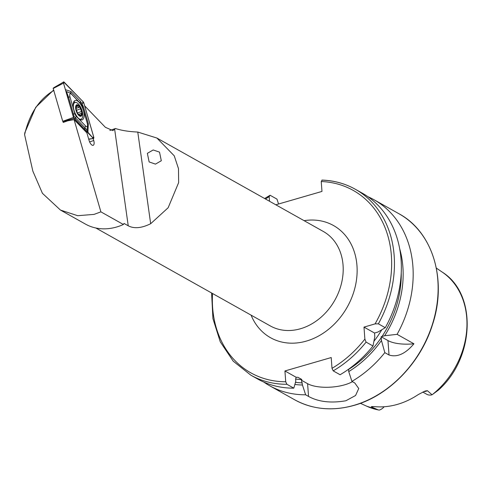 <?xml version="1.0" encoding="UTF-8"?>
<svg xmlns="http://www.w3.org/2000/svg" width="492" height="492" viewBox="0 0 492 492"><rect width="100%" height="100%" fill="white"/><g stroke="black" fill="none" stroke-linecap="round" stroke-linejoin="round"><path stroke-width="0.74" d="M153.19 149.962L147.36 153.332L149.137 161.942L155.466 164.113L161.302 160.749L159.519 152.133L153.19 149.962M63.025 121.727L63.234 122.447L67.539 120.866L74.071 119.624L100.891 211.855L123.4 224.493A55.86 45.073 119.3 0 1 116.555 227.027A55.86 45.073 119.3 0 1 85.417 224.081L60.461 210.072L42.423 193.307L32.847 171.142L24.6 134.703L24.797 132.815L35.744 107.281L53.64 90.042M100.891 211.855L94.052 214.395L77.687 215.699L60.461 210.072M74.071 119.624L86.881 132.883L89.089 140.472A5.135 2.202 69.8 0 0 92.072 145.134A5.135 2.202 69.8 0 0 93.062 145.343A5.135 2.202 69.8 0 0 93.738 140.509L93.166 138.535M424.934 391.122L418.329 394.529A77.957 62.908 119.3 0 1 397.518 404.35A77.957 62.908 119.3 0 1 376.165 406.755C372.844 406.453 371.282 406.509 371.485 406.921L378.379 409.977L366.927 406.287L360.402 403.323M422.788 392.062L426.687 394.252A9.748 7.866 -60.7 0 0 432.068 394.781L438.231 390.261C474.694 358.33 477.474 293.964 442.247 272.113A77.115 62.232 119.3 0 1 432.142 394.738M425.402 390.968L427.419 390.709L432.068 394.781M367.905 196.695A106.641 86.057 119.3 0 1 373.981 199.727A106.641 86.057 119.3 0 1 397.093 334.339L413.932 343.791C405.414 353.859 397.112 357.592 389.031 354.996L384.824 352.635A106.641 86.057 119.3 0 1 351.928 381.38L354.818 383.004L358.742 388.52L355.568 395.507L345.858 400.771C330.901 403.329 318.459 401.878 308.533 396.417L305.643 394.799A106.641 86.057 119.3 0 1 269.579 385.703A106.641 86.057 119.3 0 1 263.823 382.093M109.864 130.466L115.417 128.504C121.321 130.448 128.769 131.635 137.772 132.053L150.669 223.719L168.147 207.747L178.645 182.606L178.491 168.664L174.242 155.816L156.905 138.043L137.772 132.053M123.4 224.493L124.052 223.442L128.227 225.791C134.119 228.878 141.598 228.19 150.669 223.719M84.679 105.866L105.362 127.28L112.896 130.632L115.417 128.504M53.905 90.368C39.114 99.224 29.348 114.003 24.6 134.703M371.312 406.632L371.485 406.921A9.748 7.866 119.3 0 0 373.102 406.601M275.827 204.801L321.971 191.425L321.245 181.53L322.149 180.158A106.641 86.057 119.3 0 1 355.255 189.211L362.155 193.085A106.641 86.057 119.3 0 1 385.267 327.703L378.366 323.828L375.07 323.89L363.988 327.106L364.873 339.099A104.605 84.415 119.3 0 1 332.008 368.336L333.195 370.863L340.095 374.738A106.641 86.057 119.3 0 0 372.998 345.993L366.097 342.118L364.873 339.099M372.998 345.993L374.793 336.774L374.566 333.041L377.991 332.008L385.267 327.703M399.664 248.644A97.951 79.04 119.3 0 1 384.652 335.747L381.134 336.731L381.245 337.647A95.719 77.244 119.3 0 1 348.57 369.449L348.73 371.595L351.928 381.38M397.093 334.339L384.652 335.747M278.564 204.008L276.978 199.125L270.077 195.25L269.173 196.622L269.518 201.259M305.643 394.799L302.445 385.015L301.436 380.23L301.854 379.504L297.986 377.333L296.147 377.259L295.624 379.129L295.784 381.275L293.81 388.157L286.91 384.283L285.723 381.755L284.93 370.962L331.214 357.549L332.008 368.336M270.077 195.25L264.628 198.51M293.81 388.157A106.641 86.057 119.3 0 1 257.753 379.061L250.852 375.187A106.641 86.057 119.3 0 0 286.91 384.283M384.824 352.635L381.454 340.513A97.951 79.04 119.3 0 1 348.73 371.595M381.454 340.513L381.245 337.647M302.445 385.015A97.951 79.04 119.3 0 1 294.88 384.449M297.986 377.333A93.013 75.061 119.3 0 1 296.141 377.266L284.93 370.962M352.438 381.669A27.085 10.147 -4.2 0 1 307.598 383.686L301.436 380.23M413.932 343.791A27.085 10.147 -4.2 0 1 387.967 340.569L381.134 336.731M374.566 333.041L363.988 327.106M384.141 406.749A9.748 7.866 119.3 0 1 379.24 410.094M78.991 102.158A10.326 4.434 69.8 0 0 75.079 100.485A10.326 4.434 69.8 0 0 73.449 107.945A10.326 4.434 69.8 0 0 78.302 118.191A10.326 4.434 69.8 0 0 82.207 119.864A10.326 4.434 69.8 0 0 83.837 112.404A10.326 4.434 69.8 0 0 78.991 102.158M75.251 102.416A10.326 4.434 69.8 0 0 73.868 101.604M80.559 119.802A10.326 4.434 69.8 0 0 80.793 119.292M74.87 113.726A3.382 1.451 69.8 0 0 76.291 116.364L85.663 126.069A3.382 1.451 69.8 0 0 87.564 124.833A3.382 1.451 69.8 0 0 87.312 123.449L82.416 106.623A3.382 1.451 69.8 0 0 81.346 104.396A3.382 1.451 69.8 0 0 80.995 103.984L71.623 94.279A3.382 1.451 69.8 0 0 69.975 94.052A3.382 1.451 69.8 0 0 69.975 96.899L74.87 113.726L73.437 113.996L74.034 116.376L75.491 117.822L76.291 116.364M64.144 82.096L63.499 83.136L73.468 117.428L93.142 138.252L93.794 137.219L83.818 102.92L83.259 101.875L63.573 81.906C60.301 84.138 53.554 87.613 53.21 88.203M74.034 118.474L62.871 121.567L63.597 122.317M88.677 139.058L93.597 138.492L88.745 139.273M63.499 83.136L53.191 88.511L62.73 121.303L73.468 117.428M74.04 118.424L93.129 138.184A1.285 0.553 69.8 0 0 93.757 138.27A1.285 0.553 69.8 0 0 93.751 137.188L83.788 102.926A1.285 0.553 69.8 0 0 83.253 101.924L64.163 82.164A1.285 0.553 69.8 0 0 63.437 82.638A1.285 0.553 69.8 0 0 63.536 83.16L73.499 117.422A1.285 0.553 69.8 0 0 73.905 118.271A1.285 0.553 69.8 0 0 74.04 118.424L73.806 118.123M65.424 89.661L71.008 91.537L80.38 101.235L81.98 103.652L83.253 101.924M81.408 104.655L81.98 103.652L83.437 106.912L88.326 123.738L87.92 132.243L93.129 138.184M75.411 119.661A2.368 1.538 -44 0 1 75.491 117.822L87.182 130.159L87.92 132.243L84.79 129.365L73.314 117.428L74.034 116.376M81.346 104.396L70.928 93.375L66.42 91.549L68.542 97.164L69.975 96.899M87.182 130.159L87.564 124.833M79.968 107.348L78.382 107.127L77.016 105.177A5.67 2.435 69.8 0 0 75.848 108.203L77.619 113.584L80.676 115.903A5.67 2.435 69.8 0 0 81.844 113.043L81.82 112.693A5.67 2.435 69.8 0 0 80.165 107.668L79.968 107.348A5.67 2.435 69.8 0 0 78.535 105.688A5.67 2.435 69.8 0 0 77.139 105.159L75.848 108.203A5.67 2.435 69.8 0 0 77.619 113.584A5.67 2.435 69.8 0 0 80.547 115.921L81.844 113.043L80.909 113.517M79.747 107.139L75.873 108.425M78.603 118.492A8.887 3.813 69.8 0 0 81.118 119.175A8.887 3.813 69.8 0 0 82.742 114.495A8.887 3.813 69.8 0 0 77.57 103.222A8.887 3.813 69.8 0 0 74.987 102.49A8.887 3.813 69.8 0 0 73.363 107.17A8.887 3.813 69.8 0 0 73.406 107.705M75.627 108.031A6.095 2.614 69.8 0 0 79.175 115.761A6.095 2.614 69.8 0 0 82.059 113.055A6.095 2.614 69.8 0 0 78.511 105.325A6.095 2.614 69.8 0 0 75.627 108.031M81.82 112.693L80.165 107.668M75.854 107.908L76.395 107.711L75.848 108.203M78.173 114.07L78.831 114.132M75.965 108.837A1.132 0.486 -110.2 0 1 76.358 109.728M77.41 113.185A1.132 0.486 -110.2 0 1 77.65 113.634M89.618 141.93L93.738 140.509M423.796 391.607A9.748 7.866 -60.7 0 0 425.931 391.288A9.748 7.866 -60.7 0 0 427.419 390.709M373.981 199.727L398.926 213.731A106.641 86.057 119.3 0 1 434.959 315.058A106.641 86.057 119.3 0 1 353.963 405.322A106.641 86.057 119.3 0 1 294.523 399.707L269.579 385.703M156.905 138.043L323.287 231.443A54.163 43.708 119.3 0 1 341.596 282.912A54.163 43.708 119.3 0 1 300.452 328.761A54.163 43.708 119.3 0 1 270.262 325.907L95.848 227.999M304.111 220.674A64.323 51.906 119.3 0 1 357.131 269.198A64.323 51.906 119.3 0 1 306.375 341.091A64.323 51.906 119.3 0 1 251.08 315.138M114.679 129.451L128.227 225.791M379.191 410.088A77.115 62.232 119.3 0 1 366.927 406.287M321.866 180.072C333.945 180.484 345.07 183.534 355.255 189.211A106.641 86.057 119.3 0 1 378.366 323.828M321.245 181.53A104.605 84.415 119.3 0 1 375.07 323.89M401.232 272.931A95.719 77.244 119.3 0 1 382.007 336.516M285.723 381.755A104.605 84.415 119.3 0 1 212.519 293.49M265.545 199.026A104.605 84.415 119.3 0 1 269.173 196.622M366.097 342.118A106.641 86.057 119.3 0 1 333.195 370.863M381.755 329.806A93.013 75.061 119.3 0 1 373.938 341.282M301.854 379.504A93.013 75.061 119.3 0 1 295.624 379.08M302.285 382.868A95.719 77.244 119.3 0 1 295.483 382.333M308.533 396.417L307.598 383.686M389.031 354.996L387.967 340.569M63.56 83.259L64.163 82.164M92.539 137.416L93.751 137.188M82.576 103.154L83.788 102.926M67.466 97.158L68.542 97.164L73.437 113.996A2.368 0.344 163.8 0 1 72.527 114.082M71.008 91.537A2.368 1.538 -44 0 0 70.928 93.375L71.623 94.279M80.38 101.235L80.307 103.074L80.995 103.984M84.79 129.365L84.87 127.526L85.663 126.069M87.41 123.83A2.368 0.344 163.8 0 0 88.326 123.738M82.361 106.905L83.437 106.912M76.777 106.297L77.711 105.952M76.598 110.239L80.307 108.873M77.342 113.031L81.211 111.61M79.858 115.368L80.706 115.054M398.926 213.731C432.898 231.892 447.406 280.237 432.443 324.831C420.617 362.991 388.809 395.746 354.178 405.359C332.457 411.423 312.568 409.535 294.523 399.707M442.247 272.113L436.318 268.085M211.597 292.974L212.931 318.638L220.293 341.891L233.22 361.177L250.852 375.187M73.345 103.092L74.987 102.49M80.042 119.568L81.118 119.175M78.954 114.23L80.909 113.511"/></g></svg>
